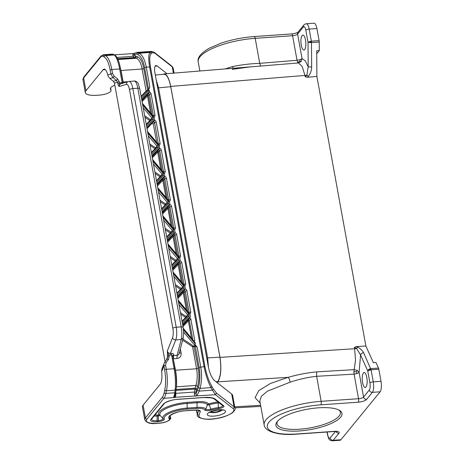 <?xml version="1.0" encoding="UTF-8"?>
<svg xmlns="http://www.w3.org/2000/svg" width="464" height="464" viewBox="0 0 464 464"><rect width="100%" height="100%" fill="white"/><g stroke="black" fill="none" stroke-linecap="round" stroke-linejoin="round"><path stroke-width="0.7" d="M316.906 28.548L309.169 29.093A8.19 2.639 86 0 0 306.292 23.739L314.024 23.2A8.19 2.639 86 0 1 316.906 28.548L319.104 40.646A2.732 0.882 86 0 1 319.232 42.05L319.29 50.628L316.709 50.808L316.883 76.438L365.876 346.028L373.387 362.68L375.968 362.5L378.479 368.074L370.748 368.613L368.799 369.356L367.737 370.887L371.084 369.767L363.573 352.71C362.425 350.436 360.418 348.557 357.553 347.078L356.567 348.429L354.374 347.385L356.364 346.579L365.876 346.028M277.681 421.115A32.213 9.877 169.7 0 0 277.025 423.876A32.213 9.877 169.7 0 0 299.651 429.212A32.213 9.877 169.7 0 0 340.408 412.357A32.213 9.877 169.7 0 0 338.824 410.002M290.145 382.168C289.664 379.796 289.014 378.183 288.202 377.331C297.639 374.628 307.151 372.807 316.738 371.861L316.616 376.304C307.847 377.261 299.025 379.216 290.145 382.168L267.444 391.158L261.383 396.262L259.84 401.064L264.173 424.891A45.043 13.81 -10.3 0 1 321.163 401.325A2.732 0.882 86 0 1 320.862 404.823L358.237 402.207A2.732 0.882 -94 0 0 358.544 398.709L321.163 401.325L316.616 376.304L354.078 374.141L357.152 373.537L359.095 372.459L357.234 370.376L354.212 369.651L355.528 360.018L354.618 348.725L356.567 348.429L360.563 354.977C360.986 353.707 361.99 352.947 363.573 352.71M378.815 369.222L381.014 381.321L373.282 381.86L371.084 369.767L378.815 369.222A2.732 0.882 -94 0 0 378.479 368.074M327.178 432.001L327.665 434.693A2.732 0.835 169.7 0 0 327.561 435C329.15 439.988 328.837 439.994 332.352 440.8L340.089 440.261A8.19 2.639 -94 0 0 340.907 439.756L380.103 391.813A8.19 2.639 -94 0 0 381.014 381.321M299.495 430.957A33.576 10.295 169.7 0 0 333.419 422.408A33.576 10.295 169.7 0 0 339.631 410.449A33.576 10.295 169.7 0 0 318.403 407.827A33.576 10.295 169.7 0 0 277.083 421.811A33.576 10.295 169.7 0 0 299.495 430.957M370.748 368.613L370.933 369.135L368.799 369.356M365.974 387.046A7.505 2.419 86 0 1 365.22 387.504A7.505 2.419 86 0 1 362.401 381.414A7.505 2.419 86 0 1 363.422 372.986A7.505 2.419 86 0 1 364.176 372.528A7.505 2.419 86 0 1 366.995 378.618A7.505 2.419 86 0 1 365.974 387.046M357.152 373.537L356.213 371.763L357.234 370.376M369.53 369.46L369.037 370.168M316.738 371.861L354.212 369.651L353.852 371.722L354.078 374.141L358.544 398.709A4.095 1.253 -10.3 0 0 363.561 397.027L359.095 372.459L360.563 354.977L367.737 370.887L369.936 382.986A2.732 0.835 -10.3 0 1 373.282 381.86A8.19 2.639 -94 0 1 372.366 392.353L380.103 391.813M356.213 371.763L353.852 371.722M232.597 69.472C237.835 68.162 243.664 67.297 250.09 66.891L261.157 66.016C260.565 65.871 260.095 64.983 259.741 63.342C250.856 63.643 241.866 64.705 232.783 66.526L225.063 68.933M199.856 70.998L198.203 61.892A45.043 13.81 -10.3 0 1 255.2 38.326L259.741 63.342L297.041 60.279L300.109 59.676L302.058 58.597L305.295 60.813L308.189 66.793L311.663 67.071C311.564 70.592 310.462 73.677 308.351 76.34L307.417 77.273L316.883 76.438M232.783 66.526L232.974 68.289M217.193 382.655L217.854 381.849C220.916 376.78 221.624 368.619 219.982 357.379L170.735 86.403C169.105 78.335 166.86 74.176 164.001 73.927L250.09 66.891L232.238 69.356M308.351 76.34L306.901 75.133L305.196 76.775L307.417 77.273M319.232 42.05L311.501 42.589L308.021 42.305L308.189 66.793L306.901 75.133L304.952 75.435L305.196 76.775M303.357 26.976A2.732 2.448 -140.7 0 1 303.821 25.068L298.056 32.12A2.732 2.448 39.3 0 0 297.592 34.029L303.357 26.976A5.458 1.757 86 0 1 305.822 30.212L308.021 42.305L311.367 41.186L311.46 41.882L310.022 42.009L309.413 42.584M156.206 79.924L158.578 87.841L207.652 357.889L208.469 367.488M155.08 66.161L157.232 66.01L155.985 65.505C154.541 65.882 154.193 68.37 154.941 72.981L208.365 366.96C209.745 373.352 211.746 377.847 214.374 380.439L231.716 394.058A19.105 5.858 169.7 0 1 232.65 395.45L234.975 408.233A19.105 5.858 169.7 0 0 234.042 406.841L231.716 394.058M164.685 362.204L166.211 362.459L165.584 365.348L163.914 365.905L163.873 364.112L164.726 362.117L161.913 368.781L161.634 371.652A10.921 3.521 86 0 1 160.196 384.233L143.098 405.147A16.379 5.023 169.7 0 0 142.448 406.992L144.774 419.775C146.665 422.988 150.655 424.195 156.757 423.377A1.363 0.441 86 0 0 156.896 423.296A15.016 4.605 169.7 0 1 146.943 419.12A1.363 1.224 -140.7 0 1 145.423 417.931A16.379 5.023 169.7 0 0 144.774 419.775M134.258 81.101C135.656 80.956 136.845 83.334 137.825 88.23L132.849 88.578A2.732 0.835 -10.3 0 0 129.502 89.697A8.19 2.639 -94 0 0 126.452 84.378L119.283 86.426L119.689 84.425L121.237 83.636M117.833 83.624C118.303 85.341 118.79 86.275 119.283 86.426L119.509 83.062L117.833 83.624L117.583 82.244L119.254 81.681L117.612 78.955L114.185 76.189L112.978 77.685L110.867 74.025L112.543 73.463L111.824 69.53A21.837 7.035 -94 0 0 105.537 55.581L104.388 54.99L113.32 54.363L112.508 54.114L114.997 55.187C117.363 57.02 119.236 61.695 120.628 69.206L123.03 82.424L119.509 83.062L119.254 81.681M122.943 81.942L123.407 82.963M114.823 85.132A12.012 3.683 -10.3 0 0 110.351 89.001A12.012 3.683 -10.3 0 0 110.531 89.448L110.913 90.033A9.007 2.761 -10.3 0 1 111.047 90.364A9.007 2.761 -10.3 0 1 99.65 95.079L96.814 95.277A16.379 5.023 169.7 0 1 85.312 92.568A16.379 5.023 169.7 0 1 85.956 90.718L103.054 69.803A10.921 3.521 86 0 1 104.151 69.136A10.921 3.521 86 0 1 107.712 74.924L108.158 76.253L109.933 78.555L113.361 81.316L114.457 83.137L165.074 361.653M167.127 358.892L167.51 356.961L169.18 356.404L167.347 350.9L167.8 352.164L168.774 353.168L171.721 353.481C173.182 353.475 173.843 353.91 173.698 354.78L172.707 356.027L171.657 355.064L174.139 368.729L175.073 369.066L172.707 356.027M167.26 355.581L168.931 355.024L170.259 355.157L170.323 353.58L175.74 339.903A10.921 3.521 -94 0 0 176.221 327.236A2.732 0.835 -10.3 0 0 172.875 328.361A8.19 2.639 -94 0 1 172.515 337.856L167.347 350.9L167.51 356.961L166.315 359.977M166.211 362.459L168.56 359.293L167.034 359.037L167.336 358.481M157.232 66.01L166.999 73.683M175.804 391.947L175.607 393.391M170.108 415.756L170.375 417.24A1.363 1.288 146.9 0 1 169.285 418.818L168.908 418.232A13.375 4.101 -10.3 0 1 185.629 410.739L195.524 410.043C198.847 409.898 200.436 410.396 200.28 411.545L199.039 415.141A17.742 5.44 169.7 0 0 218.202 418.122A17.742 5.44 169.7 0 0 232.998 408.459L215.464 394.696L216.508 393.072L213.318 388.954L212.431 390.166L215.464 394.696L173.664 397.364L174.829 392.799L175.752 391.796L174.766 396.447L175.015 395.316L175.885 394.951L175.804 393.362L194.329 392.068L196.028 392.248L195.976 393.849L194.277 393.663L195.095 396.123L196.939 395.74L195.976 393.849L198.389 387.573C200.083 381.46 200.32 374.732 199.097 367.389L204.073 366.635L149.599 66.886C148.306 58.847 148.468 54.039 150.075 52.461L151.363 53.464L152.215 52.728L150.928 51.73L151.641 51.371L154.292 52.351L154.721 53.082L172.254 66.845A1.363 1.253 -51.9 0 0 171.819 66.12L173.188 68.243A19.105 5.858 169.7 0 0 172.254 66.845L173.403 73.155M174.969 395.253L174.766 396.447L173.664 397.364M194.277 393.663L195.135 388.142L196.777 388.965L196.434 389.992L194.816 389.058L175.984 390.381L176.395 386.814C176.865 381.826 176.575 376.298 175.525 370.226L173.252 358.782M172.736 355.952L173.484 355.615L173.443 358.776L176.975 358.527L177.097 355.36L178.234 354.989L179.052 353.904L183.21 337.978L181.221 339.52C182.045 336.214 182.039 332.009 181.198 326.888L176.221 327.236L132.849 88.578A10.921 3.521 -94 0 0 129.015 81.444L120.773 83.717M182.642 340.182L192.589 346.77L194.3 346.678L195.211 345.993L194.851 345.402L193.94 346.08L198.215 368.236C199.311 374.796 199.097 380.811 197.583 386.268L195.941 385.445C197.38 380.393 197.594 374.825 196.585 368.752L198.215 368.236M175.322 370.237L196.585 368.752L192.589 346.77L193.21 345.866L193.94 346.08M183.315 328.541L195.118 342.536L195.361 343.87C195.303 344.532 194.735 344.572 193.656 343.986L195.692 345.338L197.159 347.182L195.211 345.993L199.097 367.389M196.939 395.74L199.23 391.094L200.03 388.397C201.805 381.878 202.037 374.703 200.732 366.867L197.159 347.182M213.318 388.954L211.874 386.413L210.987 387.631C208.075 382.029 205.767 375.034 204.073 366.635L204.966 366.763L150.493 67.013C149.304 59.473 149.594 54.955 151.363 53.464M147.598 90.376L149.095 88.786L149.837 86.803L148.37 89.616M149.489 92.052L150.527 92.701L151.119 93.85L149.483 94.372L148.938 93.705L148.062 93.925L149.518 91.623L149.275 90.283L147.627 90.352L141.213 96.738L147.627 90.352M154.599 120.17L155.637 120.82L156.229 121.974L154.593 122.49L154.048 121.829L153.172 122.049L154.599 120.17L154.054 117.16L154.831 116.383L154.993 115.182L153.358 115.698L153.271 116.215M163.49 172.451L163.583 171.935L165.213 171.419L161.339 150.092L159.703 150.609L159.158 149.947L158.282 150.168L159.709 148.294L159.164 145.278L159.941 144.501L160.103 143.301L158.149 144.06M164.819 176.413L165.857 177.062L166.448 178.211L164.813 178.733L164.268 178.066L163.392 178.286L164.819 176.413L164.273 173.397L165.051 172.62L165.213 171.419M169.928 204.531L170.972 205.181L171.558 206.329L169.923 206.851L169.383 206.184L168.502 206.405L169.928 204.531L169.383 201.521L170.16 200.738L170.323 199.537L168.693 200.059L168.6 200.57M162.899 216.096L174.673 230.057L174.493 229.639L175.276 228.862L175.433 227.656L173.803 228.178L173.71 228.688M174.673 230.057L175.067 232.22L167.249 240.004M175.038 232.65L176.082 233.299L176.668 234.448L175.032 234.97L174.493 234.303L173.611 234.523L175.067 232.22M168.009 244.221L179.783 258.175L179.603 257.758L180.386 256.981L180.548 255.78L178.913 256.296L178.82 256.812M179.783 258.175L180.177 260.339L172.359 268.128M180.148 260.768L181.192 261.418L181.778 262.572L180.148 263.088L179.603 262.427L178.727 262.647L180.177 260.339M173.124 272.339L184.898 286.294L184.713 285.876L185.496 285.099L185.658 283.898L184.022 284.415L183.93 284.931M184.898 286.294L185.287 288.457L177.468 296.247M185.258 288.892L186.302 289.542L186.888 290.69L185.258 291.206L184.713 290.545L183.837 290.766L185.287 288.457M178.234 300.457L190.008 314.412L189.822 313.995L190.605 313.217L190.768 312.017L189.132 312.533L189.039 313.049M190.008 314.412L190.397 316.576L182.578 324.365M194.109 341.121L194.712 340.303L190.803 318.809L189.422 318.316L190.397 316.576M195.118 342.536L183.274 328.274M146.937 91.263L146.108 90.99L141.126 96.286M127.745 81.728L123.134 81.937L121.052 70.482L142.112 69.008L143.747 68.486L147.662 90.045L146.108 90.99L142.112 69.008C140.94 63.087 139.061 59.502 136.48 58.249L137.721 56.857L135.761 56.127L134.566 57.536L136.48 58.249L117.966 59.543M144.629 67.64C143.214 60.477 140.963 56.138 137.883 54.619L139.125 53.232L150.075 52.461L150.928 51.73L137.727 52.652L136.486 54.044L134.247 54.166L134.102 53.412L136.468 52.432L139.125 53.232C142.373 54.851 144.756 59.485 146.259 67.123L144.629 67.64L148.515 89.03L147.517 90.631M120.86 70.487L119.613 64.571M116.928 57.437L133.313 56.295L134.566 57.536L117.601 58.725M114.515 54.856L132.843 53.575L132.779 55.262L134.247 54.166L135.761 56.127M319.29 50.628L316.732 53.754M302.099 35.548A7.505 2.419 -94 0 0 301.084 43.976A7.505 2.419 -94 0 0 303.897 50.071A7.505 2.419 -94 0 0 304.651 49.607A7.505 2.419 -94 0 0 305.672 41.186A7.505 2.419 -94 0 0 302.853 35.09A7.505 2.419 -94 0 0 302.099 35.548M298.091 32.086C296.937 32.944 294.779 33.553 291.618 33.93A2.732 0.882 86 0 1 292.575 35.711A4.095 1.253 -10.3 0 0 297.592 34.029L302.058 58.597L301.107 61.55L298.474 62.947L302.174 66.456L304.952 75.435L170.735 86.403M300.109 59.676L299.825 61.486L301.107 61.55M310.022 42.009L309.32 41.592M261.157 66.016L298.474 62.947L297.604 62.205L297.041 60.279L292.575 35.711L255.2 38.326A2.732 0.882 -94 0 0 254.237 36.546C242.562 37.422 231.414 39.666 220.794 43.274L209.38 48.163C200.871 53.099 197.142 57.675 198.203 61.892M299.825 61.486L297.604 62.205M194.004 410.222L193.285 410.275M164.001 73.927L162.916 74.333M158.578 87.841L170.746 86.704C169.105 78.613 166.854 74.455 163.983 74.228L155.318 75.04M170.746 86.704L219.895 357.17C221.543 368.416 220.835 376.571 217.767 381.64L217.042 382.533M134.693 53.221L132.843 53.575M132.779 55.262L133.313 56.295L134.78 55.199M120.628 69.206L119.666 68.979C118.204 61.341 116.389 56.672 114.219 54.972L105.537 55.581A1.363 1.27 -62.7 0 0 104.255 57.014A20.474 6.6 -94 0 1 110.154 70.093L110.867 74.025L107.712 74.924M113.361 81.316L116.406 80.446L117.583 82.244L114.457 83.137M109.933 78.555L112.978 77.685L116.406 80.446L117.612 78.955M126.666 81.687L126.736 82.012M182.335 323.031L189.126 316.262L187.85 315.961L187.636 314.789L188.703 313.913L178.472 301.791M187.879 315.938L182.091 321.697L187.879 315.938M180.455 312.684L186.232 316.506L186.105 317.718M186.325 317.254L186.615 317.074L186.232 316.506L185.612 317.411L186.447 317.683M177.225 294.913L184.017 288.144L182.741 287.842L182.526 286.671L173.861 276.393M182.764 287.813L176.981 293.579L182.764 287.813M184.017 288.144L183.593 285.795L180.502 289.292L181.337 289.565M181.215 289.136L181.505 288.956L181.122 288.388L180.844 288.77L181.215 289.136L180.995 289.6M170.236 256.441L176.013 260.269L175.885 261.481M176.105 261.017L176.395 260.838L176.013 260.269L175.392 261.174L176.227 261.447M172.115 266.794L178.907 260.026L178.483 257.677L177.416 258.547L168.751 248.275M178.907 260.026L177.631 259.724L177.416 258.547L176.013 260.269M177.654 259.695L171.871 265.46L177.654 259.695M167.005 238.67L173.797 231.907L172.521 231.606L172.306 230.428L173.368 229.558L163.142 217.43M165.12 228.323L170.903 232.151L170.775 233.363M170.996 232.893L171.286 232.719L170.903 232.151L170.282 233.056L171.117 233.322M172.544 231.577L166.762 237.342L172.544 231.577M160.01 200.204L165.793 204.032L165.665 205.245M165.886 204.775L166.176 204.595L165.793 204.032L165.172 204.931L166.002 205.204M168.258 201.44L168.687 203.789L167.411 203.487L167.197 202.31L168.258 201.44L158.033 189.312M167.434 203.458L161.652 209.218L167.434 203.458M154.901 172.086L160.683 175.908L160.556 177.12M160.776 176.656L161.066 176.477L160.683 175.908L160.063 176.813L160.892 177.086M163.148 173.316L162.087 174.191L162.301 175.363L156.542 181.099L162.325 175.34L163.577 175.665L163.148 173.316L152.923 161.194M158.038 145.197L158.468 147.546L157.192 147.245L156.977 146.073L158.038 145.197L147.813 133.075M149.791 143.968L155.568 147.79L155.446 149.002M155.666 148.538L155.956 148.358L155.568 147.79L154.947 148.695L155.782 148.967M157.215 147.216L151.432 152.981L157.215 147.216M152.929 117.079L153.358 119.428L152.082 119.126L151.867 117.949L152.929 117.079L142.703 104.957M146.322 124.857L152.105 119.097L146.322 124.862M150.336 120.884L150.841 120.24L150.458 119.671L149.837 120.576L150.672 120.843M150.556 120.42L150.185 120.054L151.867 117.949L143.196 107.677M179.232 352.321C179.058 352.826 179.684 353.052 181.093 353L180.363 348.951M182.978 326.581L188.361 320.862L189.341 320.554L192.792 339.561M177.869 298.462L183.245 292.743L184.231 292.43L187.682 311.443M189.283 313.525L189.822 313.995L189.283 313.525M172.759 270.338L178.135 264.625L179.121 264.312L182.572 283.318M184.173 285.406L184.713 285.876L184.173 285.406M167.649 242.22L173.026 236.507L174.006 236.193L177.463 255.2M179.063 257.282L179.603 257.758L179.063 257.282M162.539 214.101L167.916 208.382L168.896 208.075L172.353 227.082M173.954 229.164L174.493 229.639L173.954 229.164M157.429 185.983L162.806 180.264L163.786 179.951L167.243 198.963M168.844 201.045L169.383 201.521L168.844 201.045M152.32 157.864L157.696 152.146L158.676 151.832L162.133 170.845M163.734 172.927L164.273 173.397L163.734 172.927M158.624 144.809L159.164 145.278L158.624 144.809M158.381 144.333L154.593 122.49L153.306 124.027L156.612 142.239M147.024 128.743L153.172 122.049M153.306 124.027L151.925 123.534M142.1 101.622L147.477 95.909L148.457 95.596L151.914 114.602M153.514 116.684L154.054 117.16L153.514 116.684M176.053 389.139L175.131 390.143C175.821 383.699 175.491 376.559 174.139 368.729L166.298 369.28A1.363 0.418 169.7 0 0 164.627 369.837A20.474 6.6 86 0 1 164.761 389.969L164.21 392.643A1.363 0.847 11.7 0 0 165.892 393.426L166.443 390.752A1.363 0.847 -168.3 0 1 164.761 389.969M357.553 347.078L356.364 346.579M264.173 424.891C264.567 431.497 278.765 435.8 296.763 434.13A2.732 0.882 -94 0 0 297.041 433.968A42.311 12.975 -10.3 0 1 268.992 422.188A42.311 12.975 -10.3 0 1 320.862 404.823M297.041 433.968L334.416 431.352A6.827 2.094 -10.3 0 1 338.94 433.248A2.732 2.448 -140.7 0 1 336.104 431.526M340.907 439.756L333.175 440.301L338.94 433.248M358.237 402.207A6.827 2.094 -10.3 0 0 366.606 399.405L372.366 392.353A2.732 2.448 39.3 0 1 369.327 389.975A5.458 1.757 -94 0 0 369.936 382.986M332.352 440.8A8.19 2.639 -94 0 0 333.175 440.301A2.732 2.448 39.3 0 1 330.13 437.923L335.397 431.485M334.416 431.352A2.732 0.882 86 0 1 334.144 431.514L296.763 434.13M327.665 434.693A5.458 1.757 -94 0 0 330.13 437.923M366.606 399.405A2.732 2.448 -140.7 0 1 363.561 397.027L369.327 389.975M311.46 41.882L311.663 67.071M305.822 30.212A2.732 0.835 -10.3 0 1 309.169 29.093L311.367 41.186L319.104 40.646M211.074 411.661A5.185 1.589 169.7 0 0 214.478 412.154A5.185 1.589 169.7 0 0 220.951 409.863M207.727 358.33A10.921 3.347 169.7 0 0 206.88 358.771M169.888 416.057L170.375 417.24A9.007 2.761 -10.3 0 1 170.508 417.577L170.166 415.686M143.098 405.147L145.423 417.931L162.435 397.114A1.363 1.224 39.3 0 0 163.96 398.303A16.379 5.278 -94 0 0 165.892 393.426L174.829 392.799L175.131 390.143L166.443 390.752A21.837 7.035 86 0 0 166.298 369.28L165.584 365.348M168.908 418.232A1.363 1.288 -33.1 0 0 169.992 416.66A12.012 3.683 -10.3 0 1 169.818 416.225C168.351 416.069 177.619 410.773 185.49 410.82L195.385 410.13C195.796 409.869 199.851 410.46 198.905 410.472L198.743 410.141M200.28 411.545L198.714 410.437L197.467 414.033L196.753 410.089M199.039 415.141A1.363 1.282 -160.9 0 1 197.467 414.033A19.105 5.858 169.7 0 0 197.374 415.065L196.469 410.089M121.266 83.636L120.756 82.749M110.154 70.093A1.363 0.418 -10.3 0 1 111.824 69.53L119.666 68.979L122.154 82.65L122.658 83.537M126.452 84.378A2.732 2.575 -105.9 0 1 128.279 81.571M129.502 89.697L172.875 328.361M168.56 359.293L169.18 356.404M103.054 69.803L105.328 69.641M175.885 394.951L175.096 397.52L163.96 398.303L146.943 419.12M176.088 389.476L195.135 388.142L195.941 385.445L176.314 386.825M172.515 337.856A2.732 2.146 21.6 0 0 175.74 339.903L181.221 339.52L177.097 355.36L173.484 355.615L173.698 354.78M139.693 88.908C139.867 88.398 139.241 88.172 137.825 88.23L181.198 326.888C182.613 326.836 183.239 327.062 183.065 327.567M183.21 337.978L183.674 333.274L183.118 327.34L139.745 88.682L138.26 83.735C138.139 82.459 135.001 80.521 134.45 81.061L129.015 81.444M195.692 345.338L194.851 345.402M196.434 389.992L196.028 392.248M196.777 388.965L197.583 386.268M198.389 387.573L200.03 388.397L210.987 387.631L212.431 390.166L199.23 391.094L197.583 390.27M150.493 67.013L146.259 67.123L149.837 86.803M151.119 93.85L154.993 115.182M156.229 121.974L160.103 143.301M161.339 150.092L160.747 148.944L159.709 148.294M166.448 178.211L170.323 199.537M171.558 206.329L175.433 227.656M176.668 234.448L180.548 255.78M181.778 262.572L185.658 283.898M186.888 290.69L190.768 312.017M195.361 343.87L183.471 329.776M162.133 211.886L169.957 204.096M169.563 201.939L157.789 187.978M157.023 183.767L164.848 175.978M164.453 173.814L152.679 159.86M151.914 155.649L159.738 147.859M159.343 145.696L147.569 131.741M146.804 127.53L154.628 119.741M154.234 117.578L142.46 103.623M141.694 99.406L149.518 91.623M149.275 90.283L141.45 98.072M153.358 119.428L146.56 126.191M158.468 147.546L151.676 154.315M163.577 175.665L156.786 182.433M168.687 203.789L161.895 210.552M173.797 231.907L173.368 229.558M178.483 257.677L168.252 245.555M183.593 285.795L173.362 273.673M189.126 316.262L188.703 313.913M143.747 68.486C142.483 62.089 140.47 58.215 137.721 56.857M136.486 54.044L137.883 54.619M136.323 56.283L135.082 57.675L117.676 58.893M234.72 406.835L260.617 405.327M217.854 381.849L288.202 377.331L270.483 383.438L258.744 390.653L255.107 397.671L260.234 403.222M219.982 357.379L354.618 348.725L354.374 347.385M158.491 87.406A10.921 3.347 169.7 0 0 157.644 87.841M207.652 357.889L219.895 357.17M216.033 381.744L217.767 381.64M103.107 56.422A1.363 1.27 117.3 0 1 104.388 54.99A16.379 5.278 86 0 0 103.35 54.752L100.885 56.167A1.363 1.224 39.3 0 0 100.653 57.124A15.016 4.837 86 0 1 103.107 56.422L104.255 57.014M100.653 57.124L83.636 77.94A1.363 1.224 -140.7 0 1 83.868 76.983L100.885 56.167M85.956 90.718L83.636 77.94A16.379 5.023 169.7 0 0 82.986 79.785L83.868 76.983M110.913 90.033L110.548 88.05M110.531 89.448L110.362 88.525M211.874 386.413C208.881 381.182 206.579 374.634 204.966 366.763M216.508 393.072L234.042 406.841A1.363 1.253 -51.9 0 1 232.998 408.459M152.215 52.728L154.721 53.082M170.508 417.577C171.871 418.928 167.075 422.721 159.593 423.18A1.363 0.441 -94 0 0 159.726 423.098L156.896 423.296M169.285 418.818A7.644 2.343 -10.3 0 1 159.726 423.098M161.634 371.652L163.914 365.905L164.627 369.837M162.435 397.114A15.016 4.837 -94 0 0 164.21 392.643M215.151 399.057L223.735 405.791A4.884 1.496 169.7 0 1 218.405 408.645A12.859 3.944 169.7 0 0 211.427 410.066A4.884 1.496 169.7 0 1 204.786 409.996A11.496 3.526 169.7 0 0 196.84 408.436L186.946 409.126A18.05 5.533 -10.3 0 0 164.256 419.021A4.884 1.496 -10.3 0 1 158.114 421.695L156.919 421.776A8.978 2.755 -10.3 0 1 150.968 419.276L163.374 404.103A11.704 3.59 169.7 0 1 177.724 399.295L203.934 397.462A17.168 5.266 169.7 0 1 215.151 399.057A1.363 1.253 -51.9 0 1 214.078 398.849L211.451 397.851L203.795 397.544A1.363 0.441 -94 0 0 203.934 397.462M225.168 412.31A9.28 2.848 -10.3 0 1 213.794 416.121A9.28 2.848 -10.3 0 1 207.64 413.54A9.28 2.848 -10.3 0 1 219.02 409.729A9.28 2.848 -10.3 0 1 225.168 412.31M222.511 405.449A1.363 1.253 -51.9 0 0 223.735 405.791M203.795 397.544L177.59 399.382A1.363 0.441 -94 0 0 177.724 399.295M177.59 399.382C171.448 399.492 163.821 403.065 164.198 403.686A1.363 1.224 -140.7 0 1 163.374 404.103M164.198 403.686L151.792 418.864A1.363 1.224 -140.7 0 1 150.968 419.276M204.786 409.996A1.363 1.293 151.1 0 0 205.825 409.109L207.425 404.782A15.039 4.611 169.7 0 0 197.026 402.74L187.131 403.436A21.593 6.624 -10.3 0 0 159.981 415.268L162.986 418.621A3.7 1.137 -10.3 0 1 158.334 420.645L157.134 420.732A7.795 2.39 -10.3 0 1 151.716 418.98L151.792 418.864M158.114 421.695A1.363 0.441 86 0 0 158.334 420.645L158.299 415.999A1.363 0.441 86 0 1 158.52 414.955L158.711 414.868A1.363 1.293 -25.7 0 1 159.981 415.268A1.334 0.412 -10.3 0 1 158.299 415.999L157.105 416.08L157.134 420.732A1.363 0.441 86 0 1 156.919 421.776M219.078 402.775A1.334 0.412 169.7 0 1 218.144 402.99L218.474 407.612A14.042 4.304 169.7 0 0 210.853 409.161A3.7 1.137 169.7 0 1 205.825 409.109A12.679 3.886 169.7 0 0 197.055 407.392L187.16 408.082A19.227 5.899 -10.3 0 0 162.986 418.621A1.363 1.293 -25.7 0 0 164.256 419.021M158.711 414.868A22.777 6.983 -10.3 0 1 187.346 402.387A1.363 0.441 86 0 0 187.131 403.436L187.16 408.082A1.363 0.441 86 0 1 186.946 409.126M218.179 402.068L218.144 402.99A16.408 5.029 169.7 0 0 209.241 404.799A1.334 0.412 169.7 0 1 207.425 404.782A1.363 1.293 151.1 0 1 208.458 403.895A16.223 4.976 169.7 0 0 197.241 401.696A1.363 0.441 86 0 0 197.026 402.74L197.055 407.392A1.363 0.441 86 0 1 196.84 408.436M208.458 403.895L208.672 403.9A1.363 0.441 73.4 0 1 209.241 404.799L210.853 409.161A1.363 0.441 73.4 0 0 211.427 410.066M222.616 405.553A3.7 1.137 169.7 0 1 218.474 407.612L218.405 408.645M158.52 414.955L157.319 415.036A1.363 0.441 86 0 0 157.105 416.08A5.429 1.665 -10.3 0 1 154.222 415.895M157.319 415.036A4.251 1.305 -10.3 0 1 155.051 414.886M197.241 401.696L187.346 402.387M218.057 401.981A17.586 5.394 169.7 0 0 208.672 403.9M222.094 409.979A6.554 2.007 -10.3 0 1 214.095 412.624A6.554 2.007 -10.3 0 1 210.047 412.171M114.997 55.187L114.098 54.578M114.185 76.189L112.543 73.463M186.232 316.506L187.636 314.789L178.971 304.512M180.728 314.18L185.612 317.411L182.01 321.239M175.612 286.056L180.502 289.292L176.9 293.12M175.346 284.565L181.122 288.388M170.503 257.938L175.392 261.174L171.79 265.002M170.903 232.151L172.306 230.428L163.635 220.156M165.393 229.819L170.282 233.056L166.68 236.884M160.283 201.701L165.172 204.931L161.571 208.759M158.526 192.032L167.197 202.31L165.793 204.032M155.173 173.582L160.063 176.813L156.455 180.641M153.416 163.914L162.087 174.191L160.683 175.908M148.306 135.795L156.977 146.073L155.568 147.79M150.063 145.458L154.947 148.695L151.345 152.523M144.954 117.34L149.837 120.576L146.235 124.404M144.681 115.843L150.458 119.671M176.975 358.527C180.067 357.924 181.441 356.079 181.093 353M193.656 343.986L183.645 332.12M182.932 339.062L193.21 345.866M189.904 317.799L182.688 324.986M182.793 325.548L187.984 320.027A0.818 0.365 43.3 0 0 188.361 320.862L191.47 337.995M189.422 318.316L187.984 320.027A0.818 0.69 -140 0 1 189.341 320.554L190.803 318.809M194.712 340.303L193.917 340.895M184.927 289.548L177.579 296.867M188.807 312.777L189.132 312.533L185.258 291.206L184.231 292.43A0.818 0.69 -140 0 0 182.874 291.908A0.818 0.365 43.3 0 0 183.245 292.743L186.36 309.871M177.683 297.43L183.837 290.766M179.817 261.429L172.469 268.749M183.698 284.658L184.022 284.415L180.148 263.088L179.121 264.312A0.818 0.69 -140 0 0 177.764 263.79A0.818 0.365 43.3 0 0 178.135 264.625L181.25 281.752M172.573 269.311L178.727 262.647M174.708 233.311L167.359 240.63M178.588 256.534L178.913 256.296L175.032 234.97L174.006 236.193A0.818 0.69 -140 0 0 172.654 235.671A0.818 0.365 43.3 0 0 173.026 236.507L176.14 253.634M167.463 241.187L173.611 234.523M162.249 212.506L169.598 205.192M173.478 228.416L173.803 228.178L169.923 206.851L168.896 208.075A0.818 0.69 -140 0 0 167.545 207.547L168.502 206.405M162.354 213.069L167.545 207.547A0.818 0.365 43.3 0 0 167.916 208.382L171.03 225.516M157.139 184.388L164.488 177.074M168.368 200.297L168.693 200.059L164.813 178.733L163.786 179.951A0.818 0.69 -140 0 0 162.435 179.429L163.392 178.286M157.238 184.95L162.435 179.429A0.818 0.365 43.3 0 0 162.806 180.264L165.921 197.397M152.03 156.269L159.378 148.95M152.128 156.832L157.325 151.31A0.818 0.365 43.3 0 0 157.696 152.146L160.811 169.273M158.282 150.168L157.325 151.31A0.818 0.69 -140 0 1 158.676 151.832L159.703 150.609L163.583 171.935L163.258 172.179M146.92 128.151L154.268 120.831M141.81 100.033L149.159 92.713M153.039 115.936L153.358 115.698L149.483 94.372L148.457 95.596A0.818 0.69 -140 0 0 147.105 95.074A0.818 0.365 43.3 0 0 147.477 95.909L150.591 113.036M141.909 100.589L148.062 93.925M175.102 368.955C176.39 376.403 176.72 383.229 176.094 389.424L175.792 392.086M170.259 355.157L171.657 355.064L171.721 353.481M327.016 432.013L327.561 435M336.481 431.334L336.893 431.682L334.144 431.514M291.618 33.93L254.237 36.546M210.662 411.846L212.303 412.229L216.236 411.997L219.994 410.831L221.403 409.898M123.03 82.424L123.285 83.004M306.292 23.739C304.732 24.192 303.908 24.633 303.821 25.068M260.809 406.371L234.912 407.879M196.475 410.118L193.627 410.286M173.188 68.243L174.07 73.103M154.292 52.351L171.819 66.12M197.374 415.065C196.063 417.107 204.653 421.092 217.361 418.348C222.094 417.733 227.006 415.964 232.116 413.03C234.685 410.71 235.637 409.109 234.975 408.233M159.593 423.18L156.757 423.377M222.656 405.588L214.078 398.849M209.293 412.711L209.287 412.711C208.058 411.493 223.764 408.662 222.993 410.222L222.604 409.787M136.468 52.432L151.641 51.371M103.35 54.752L112.508 54.114M178.182 300.173L189.701 313.832M173.072 272.055L184.591 285.714M167.962 243.936L179.481 257.595M162.852 215.818L174.371 229.471M169.261 201.353L157.743 187.7M164.152 173.234L152.627 159.575M159.042 145.116L147.517 131.457M153.932 116.998L142.407 103.339M110.606 87.951L111.047 90.364M85.312 92.568L82.986 79.785M164.726 362.117L167.081 358.945"/></g></svg>
